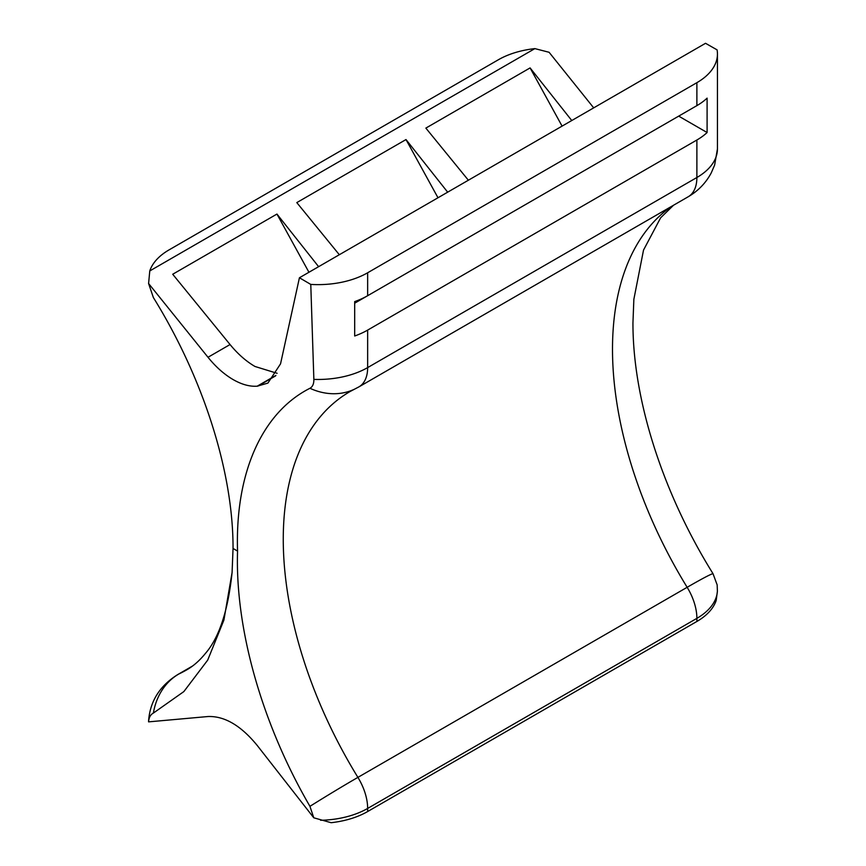 <?xml version="1.0" encoding="UTF-8"?>
<svg xmlns="http://www.w3.org/2000/svg" width="866" height="866" viewBox="0 0 866 866"><rect width="100%" height="100%" fill="white"/><g stroke="black" fill="none" stroke-linecap="round" stroke-linejoin="round"><path stroke-width="1.3" d="M671.507 206.4A322.899 186.428 -120 0 0 687.149 587.3A42.12 24.313 60 0 1 696.881 618.356L696.881 621.463A70.2 40.529 180 0 0 716.204 600.376L717.394 591.197L717.167 584.896L712.989 573.638C662.555 492.592 632.775 399.345 632.949 322.823L633.858 299.322L643.525 250.079L660.617 217.831L673.51 205.253M696.881 621.463L367.649 811.539A70.2 40.529 0 0 1 331.126 822.7L313.784 817.796L257.202 745.431C240.954 725.567 224.554 715.933 208.002 716.528L148.595 721.865L148.595 720.956M153.39 713.064L183.863 691.577L207.688 660.13L223.904 620.088L232.088 572.48C228.072 610.649 219.174 637.647 205.394 653.462C199.548 660.671 193.291 666.16 186.601 669.927A322.899 186.428 60 0 1 178.84 673.997A70.2 57.253 64.7 0 0 153.39 713.064C150.532 714.547 148.93 717.481 148.595 721.865M232.088 572.48L233.041 548.449L237.555 551.101C235.032 628.933 261.976 723.824 309.941 806.333L313.784 817.796M237.555 551.101C235.054 473.042 261.976 412.53 309.941 388.282C312.626 386.799 313.936 383.844 313.86 379.395A70.2 40.529 0 0 0 367.649 367.595A42.12 24.313 -120 0 1 358.925 386.875L688.167 196.788C698.18 190.931 705.877 182.964 711.257 172.875L714.634 165.06L717.449 148.855L717.449 54.028A70.2 40.529 180 0 0 717.07 49.849L705.53 43.3L299.43 277.759L280.541 363.85L267.897 383.097L257.202 386.182C249.657 386.734 241.495 384.45 232.716 379.34C223.937 374.134 215.699 366.783 208.002 357.279L148.595 283.518L153.39 297.568C203.532 378.496 233.257 472.197 233.041 548.449M313.86 379.395L310.775 284.416A70.2 40.529 0 0 0 367.649 272.768L696.881 82.681A70.2 40.529 180 0 0 717.449 54.028M299.43 277.759L310.775 284.416M277.131 373.3L254.994 366.48C246.139 361.317 237.825 354.01 230.053 344.538L172.713 274.251L276.947 214.064L318.623 266.685M534.863 48.615A70.2 40.529 180 0 0 498.34 59.776L169.097 249.863A70.2 40.529 0 0 0 149.775 270.939L534.863 48.615L549.098 52.285L593.697 107.871M149.775 270.939L148.595 283.518M339.32 254.723L296.8 202.601L406.002 139.556L437.99 197.762M447.679 192.176L406.002 139.556M571.766 120.526L530.089 67.916L425.856 128.103L468.376 180.225M688.167 196.788A42.12 24.313 -120 0 0 696.881 177.508L367.649 367.595L367.649 330.098L696.881 140.011A70.2 40.529 0 0 0 707.1 132.53L707.1 98.139A70.2 40.529 180 0 1 696.881 105.63L367.649 295.707L367.649 272.768M354.681 303.197L678.695 116.131L707.1 132.53M308.945 272.27L276.947 214.064M530.089 67.916L562.088 126.122M367.649 330.098A70.2 40.529 180 0 1 354.681 335.997L354.681 301.606A70.2 40.529 0 0 0 367.649 295.707M275.886 375.4L257.202 386.182M230.053 344.538L208.002 357.279M696.881 105.63L696.881 82.681M275.54 375.92L257.841 386.139M717.449 148.855A70.2 40.529 180 0 1 696.881 177.508L696.881 140.011M309.941 388.282A70.2 57.253 64.7 0 0 354.54 389.17L350.135 391.486A322.899 186.428 -120 0 0 357.907 777.387L687.149 587.3A70.2 2.695 148.4 0 1 712.989 573.638M309.941 806.333A70.2 2.695 -31.6 0 1 357.907 777.387A42.12 24.313 60 0 1 367.649 808.433L367.649 811.539M192.144 666.311L178.84 673.997A42.12 24.313 -120 0 0 177.822 674.527L192.479 666.062M717.394 591.197A70.2 40.529 180 0 1 696.881 618.356L367.649 808.433A70.2 40.529 -0 0 1 320.615 820.275M358.925 386.875L354.54 389.17M148.551 721.356C149.937 701.438 159.69 685.829 177.822 674.527"/></g></svg>
